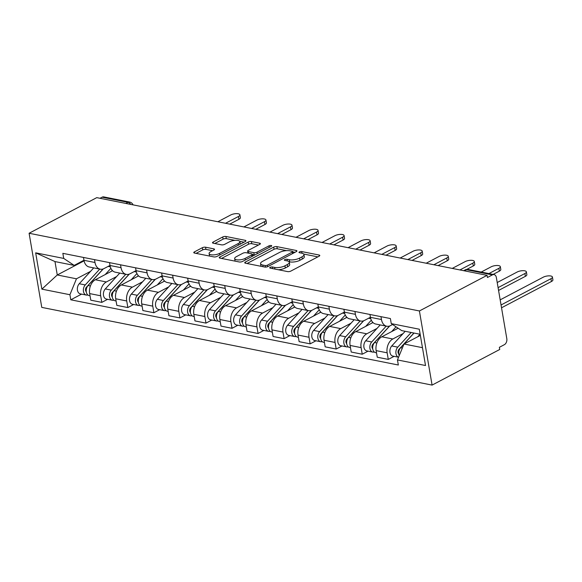 <?xml version="1.0" encoding="UTF-8"?>
<svg xmlns="http://www.w3.org/2000/svg" width="582" height="582" viewBox="0 0 582 582"><rect width="100%" height="100%" fill="white"/><g stroke="black" fill="none" stroke-linecap="round" stroke-linejoin="round"><path stroke-width="0.87" d="M270.157 267.32A1.608 0.567 -9.7 0 0 269.721 267.822A1.608 0.567 -9.7 0 0 270.208 268.127L287.617 271.598A2.299 0.815 -9.7 0 0 290.825 271.096L319.154 256.182A2.299 0.815 -9.7 0 0 319.787 255.469A2.299 0.815 -9.7 0 0 319.089 255.025L301.68 251.562A1.608 0.567 -9.7 0 0 299.432 251.911A1.608 0.567 -9.7 0 0 298.988 252.413A1.608 0.567 -9.7 0 0 299.475 252.719L301.731 253.17A7.362 2.604 -9.7 0 1 303.95 254.581A7.362 2.604 -9.7 0 1 301.934 256.866L299.577 258.11A7.362 2.604 -9.7 0 1 289.298 259.718L287.042 259.266A1.608 0.567 -9.7 0 0 284.794 259.616A1.608 0.567 -9.7 0 0 284.358 260.118A1.608 0.567 -9.7 0 0 284.838 260.423L287.093 260.874A7.362 2.604 -9.7 0 1 289.312 262.286A7.362 2.604 -9.7 0 1 287.304 264.57L284.94 265.814A7.362 2.604 -9.7 0 1 274.66 267.422L272.405 266.971A1.608 0.567 -9.7 0 0 270.157 267.32M205.555 247.212A2.299 0.815 -9.7 0 0 202.34 247.714L194.395 251.897A2.299 0.815 -9.7 0 0 193.762 252.61A2.299 0.815 -9.7 0 0 194.461 253.054L213.798 256.902A2.299 0.815 -9.7 0 0 217.006 256.4L245.335 241.486A2.299 0.815 -9.7 0 0 245.96 240.773A2.299 0.815 -9.7 0 0 245.269 240.33L225.932 236.481A2.299 0.815 -9.7 0 0 222.724 236.983L213.121 242.039A2.299 0.815 -9.7 0 0 212.488 242.752A2.299 0.815 -9.7 0 0 213.187 243.189L221.458 244.84A2.299 0.815 -9.7 0 0 224.674 244.338L229.432 241.828A6.155 2.175 -9.7 0 1 235.914 240.322A6.155 2.175 -9.7 0 1 239.886 241.668A6.155 2.175 -9.7 0 1 238.198 243.574L219.552 253.396A6.155 2.175 -9.7 0 1 213.07 254.901A6.155 2.175 -9.7 0 1 209.105 253.556A6.155 2.175 -9.7 0 1 210.786 251.65L213.892 250.013A2.299 0.815 -9.7 0 0 214.525 249.3A2.299 0.815 -9.7 0 0 213.827 248.856L205.555 247.212L205.919 249.372A2.299 0.815 -9.7 0 0 202.711 249.874L196.069 253.374M29.1 233.258L96.758 197.64L487.069 275.344L419.411 310.963L29.1 233.258L41.773 307.391L432.084 385.095L499.742 349.476L499.371 347.316L504.339 344.697A4.685 3.223 101.3 0 0 506.813 338.688L496.359 277.519A4.685 3.223 101.3 0 0 494.067 274.609A4.685 3.223 101.3 0 0 492.408 274.886L466.531 269.735A4.685 2.975 -117.8 0 0 465.091 269.91L463.636 270.674M245.357 262.038A2.299 0.815 -9.7 0 0 244.724 262.758A2.299 0.815 -9.7 0 0 245.422 263.195L264.759 267.043A2.299 0.815 -9.7 0 0 267.967 266.541L296.296 251.628A2.299 0.815 -9.7 0 0 296.922 250.915A2.299 0.815 -9.7 0 0 296.231 250.478L276.894 246.623A2.299 0.815 -9.7 0 0 273.685 247.132L245.357 262.038L245.56 263.224M239.275 261.973L219.938 258.124A2.299 0.815 -9.7 0 1 219.247 257.68A2.299 0.815 -9.7 0 1 219.872 256.968L248.201 242.054A2.299 0.815 -9.7 0 1 251.417 241.552L259.688 243.203A2.299 0.815 -9.7 0 1 260.387 243.64A2.299 0.815 -9.7 0 1 259.754 244.353L248.267 250.406A2.299 0.815 -9.7 0 0 247.634 251.118A2.299 0.815 -9.7 0 0 248.332 251.555L253.817 252.653A2.299 0.815 -9.7 0 0 257.033 252.152L268.993 245.851A1.608 0.567 -9.7 0 1 270.688 245.458A1.608 0.567 -9.7 0 1 271.729 245.808A1.608 0.567 -9.7 0 1 271.285 246.31L242.49 261.471A2.299 0.815 -9.7 0 1 239.275 261.973M100.002 198.28L102.097 197.182A4.685 3.223 -78.7 0 1 103.756 196.905L129.626 202.056A4.685 3.223 101.3 0 0 127.975 202.332L102.097 197.182M487.069 275.344L487.44 277.505L492.408 274.886M419.411 310.963L432.084 385.095M392.588 324.509L390.537 325.593A10.782 7.413 -78.7 0 1 386.732 326.226A10.782 7.413 -78.7 0 1 381.465 319.533L380.977 316.673M398.124 328.204L381.807 336.796A10.782 7.413 101.3 0 0 376.132 350.619L387.154 352.816A10.782 7.413 -78.7 0 1 392.828 338.986L403.064 333.602M387.154 352.816L388.281 359.407L394.101 356.344M369.956 314.476L370.443 317.336A10.782 7.413 101.3 0 0 375.717 324.029L386.732 326.226M376.132 350.619L377.26 357.21L388.281 359.407M370.436 317.277L364.492 320.406A10.782 7.413 -78.7 0 1 360.687 321.038A10.782 7.413 -78.7 0 1 355.42 314.345L354.933 311.486M368.057 351.157L362.237 354.22L361.109 347.629A10.782 7.413 -78.7 0 1 366.784 333.806L377.02 328.415M343.911 309.297L344.399 312.148A10.782 7.413 101.3 0 0 349.673 318.841L360.687 321.038M372.967 322.552L355.769 331.609A10.782 7.413 101.3 0 0 350.088 345.439L351.215 352.03L362.237 354.22M344.391 312.09L338.455 315.218A10.782 7.413 -78.7 0 1 334.65 315.851A10.782 7.413 -78.7 0 1 329.376 309.158L328.888 306.299M342.012 345.97L336.192 349.033L335.065 342.442A10.782 7.413 -78.7 0 1 340.739 328.619L350.975 323.228M317.867 304.11L318.361 306.969A10.782 7.413 101.3 0 0 323.628 313.662L334.65 315.851M346.923 317.372L329.725 326.429A10.782 7.413 101.3 0 0 324.05 340.252L325.178 346.843L336.192 349.033M318.347 306.91L312.41 310.031A10.782 7.413 -78.7 0 1 308.606 310.664A10.782 7.413 -78.7 0 1 303.331 303.979L302.844 301.12M315.968 340.79L310.148 343.853L309.02 337.262A10.782 7.413 -78.7 0 1 314.702 323.432L324.938 318.048M291.829 298.922L292.317 301.782A10.782 7.413 101.3 0 0 297.584 308.475L308.606 310.664M320.886 312.185L303.68 321.242A10.782 7.413 101.3 0 0 298.006 335.065L299.133 341.656L310.148 343.853M292.302 301.723L286.366 304.852A10.782 7.413 -78.7 0 1 282.561 305.485A10.782 7.413 -78.7 0 1 277.294 298.792L276.799 295.932M289.923 335.603L284.103 338.666L282.983 332.075A10.782 7.413 -78.7 0 1 288.657 318.252L298.893 312.861M265.785 293.735L266.272 296.594A10.782 7.413 101.3 0 0 271.539 303.287L282.561 305.485M294.841 306.998L277.636 316.055A10.782 7.413 101.3 0 0 271.961 329.878L273.089 336.476L284.103 338.666M266.265 296.536L260.321 299.665A10.782 7.413 -78.7 0 1 256.517 300.297A10.782 7.413 -78.7 0 1 251.249 293.604L250.762 290.745M263.886 330.416L258.066 333.479L256.938 326.888A10.782 7.413 -78.7 0 1 262.613 313.065L272.849 307.674M239.74 288.556L240.228 291.415A10.782 7.413 101.3 0 0 245.502 298.108L256.517 300.297M268.797 301.818L251.591 310.868A10.782 7.413 101.3 0 0 245.917 324.698L247.044 331.289L258.066 333.479M240.221 291.356L234.277 294.477A10.782 7.413 -78.7 0 1 230.472 295.11A10.782 7.413 -78.7 0 1 225.205 288.425L224.717 285.566M237.842 325.236L232.022 328.299L230.894 321.708A10.782 7.413 -78.7 0 1 236.568 307.878L246.804 302.495M213.696 283.369L214.183 286.228A10.782 7.413 101.3 0 0 219.458 292.921L230.472 295.11M242.752 296.631L225.554 305.688A10.782 7.413 101.3 0 0 219.872 319.511L221 326.102L232.022 328.299M214.176 286.169L208.24 289.298A10.782 7.413 -78.7 0 1 204.435 289.931A10.782 7.413 -78.7 0 1 199.16 283.238L198.673 280.378M211.797 320.049L205.977 323.112L204.849 316.521A10.782 7.413 -78.7 0 1 210.524 302.698L220.76 297.307M187.651 278.181L188.146 281.041A10.782 7.413 101.3 0 0 193.413 287.734L204.435 289.931M216.708 291.444L199.51 300.501A10.782 7.413 101.3 0 0 193.835 314.324L194.963 320.915L205.977 323.112M188.132 280.982L182.195 284.111A10.782 7.413 -78.7 0 1 178.39 284.743A10.782 7.413 -78.7 0 1 173.116 278.05L172.628 275.191M185.753 314.862L179.933 317.925L178.805 311.334A10.782 7.413 -78.7 0 1 184.487 297.511L194.723 292.12M161.614 273.002L162.102 275.861A10.782 7.413 101.3 0 0 167.369 282.546L178.39 284.743M190.67 286.257L173.465 295.314A10.782 7.413 101.3 0 0 167.791 309.144L168.918 315.735L179.933 317.925M162.087 275.795L156.151 278.923A10.782 7.413 -78.7 0 1 152.346 279.556A10.782 7.413 -78.7 0 1 147.079 272.863L146.584 270.004M159.708 309.675L153.888 312.745L152.768 306.147A10.782 7.413 -78.7 0 1 158.442 292.324L168.678 286.933M135.57 267.815L136.057 270.674A10.782 7.413 101.3 0 0 141.324 277.367L152.346 279.556M164.626 281.077L147.421 290.134A10.782 7.413 101.3 0 0 141.746 303.957L142.874 310.548L153.888 312.745M136.05 270.615L130.106 273.744A10.782 7.413 -78.7 0 1 126.301 274.377A10.782 7.413 -78.7 0 1 121.034 267.684L120.547 264.825M133.671 304.495L127.851 307.558L126.723 300.967A10.782 7.413 -78.7 0 1 132.398 287.144L142.634 281.753M109.525 262.627L110.013 265.487A10.782 7.413 101.3 0 0 115.287 272.18L126.301 274.377M138.581 275.89L121.376 284.947A10.782 7.413 101.3 0 0 115.702 298.77L116.829 305.361L127.851 307.558M110.005 265.428L104.062 268.557A10.782 7.413 -78.7 0 1 100.257 269.19A10.782 7.413 -78.7 0 1 94.99 262.497L94.502 259.637M107.626 299.308L101.806 302.371L100.679 295.78A10.782 7.413 -78.7 0 1 106.353 281.957L116.589 276.566M83.481 257.448L83.968 260.307A10.782 7.413 101.3 0 0 89.242 266.993L100.257 269.19M112.537 270.703L95.339 279.76A10.782 7.413 101.3 0 0 89.657 293.59L90.785 300.181L101.806 302.371M420.175 334.279L401.711 330.605L391.257 323.628L390.391 318.543L62.849 253.337L63.714 258.415L74.176 265.399L54.977 261.573L57.269 274.973L76.46 278.8L90.545 271.379M420.364 335.392L404.003 344.006L422.459 347.68M391.257 323.628L419.302 329.208L425.515 365.518L397.462 359.938L404.003 344.006L400.612 347.716A5.856 4.03 101.3 0 0 399.23 355.638M76.46 278.8L69.927 294.725L70.793 299.803L398.335 365.016L397.462 359.938M69.927 294.725L41.875 289.145L35.669 252.835L63.714 258.415M84.077 260.86L57.269 274.973L41.875 289.145M83.961 260.241L74.176 265.399M81.582 294.121L70.793 299.803M54.977 261.573L35.669 252.835M278.327 269.75A7.362 2.604 -9.7 0 0 285.311 267.975L284.94 265.814M289.312 262.286L289.683 264.446A7.362 2.604 -9.7 0 1 287.668 266.731L285.311 267.975M303.95 254.581L304.321 256.742A7.362 2.604 -9.7 0 1 302.305 259.026L299.948 260.27A7.362 2.604 -9.7 0 1 289.669 261.878L289.043 261.747M317.852 256.866L303.673 254.043M286.555 250.638L277.265 248.79A2.299 0.815 -9.7 0 0 274.049 249.292L247.03 263.515M294.994 252.319L292.761 251.875M265.159 265.53A1.608 0.567 -9.7 0 0 267.407 265.174L292.273 252.086A1.608 0.567 -9.7 0 0 292.71 251.584A1.608 0.567 -9.7 0 0 292.222 251.279L289.851 250.806A7.362 2.604 -9.7 0 0 279.571 252.413L262.577 261.362A7.362 2.604 -9.7 0 0 260.561 263.646A7.362 2.604 -9.7 0 0 262.78 265.057L265.159 265.53L265.428 267.109M260.561 263.646L260.932 265.807A7.362 2.604 -9.7 0 0 261.202 266.338M221.546 258.444L248.572 244.214L248.201 242.054M258.452 245.044L251.78 243.713A2.299 0.815 -9.7 0 0 248.572 244.214M252.341 254.443L254.189 254.814A2.299 0.815 -9.7 0 0 255.018 254.872M236.343 256.677A6.155 2.175 -9.7 0 0 234.662 258.59A6.155 2.175 -9.7 0 0 238.627 259.936A6.155 2.175 -9.7 0 0 245.109 258.423L251.679 254.967A2.299 0.815 -9.7 0 0 252.312 254.254A2.299 0.815 -9.7 0 0 251.62 253.81L246.128 252.719A2.299 0.815 -9.7 0 0 242.912 253.221L236.343 256.677M234.662 258.59L235.033 260.751A6.155 2.175 -9.7 0 0 235.237 261.165M240.126 262.031A6.155 2.175 -9.7 0 0 241.29 261.885M212.59 250.697L205.919 249.372M209.105 253.556L209.469 255.716A6.155 2.175 -9.7 0 0 209.622 256.073M240.235 244.171A6.155 2.175 -9.7 0 0 240.25 243.829L239.886 241.668M234.975 240.366L226.303 238.642A2.299 0.815 -9.7 0 0 223.088 239.144L214.794 243.509M244.033 242.17L239.733 241.312M413.918 333.035L398.925 349.433A2.815 1.935 101.3 0 0 398.779 353.965M411.183 332.489L397.775 347.148A5.856 4.03 101.3 0 0 395.898 353.005A5.856 4.03 101.3 0 0 398.583 357.217M405.174 331.296L391.766 345.955A5.856 4.03 101.3 0 0 389.904 351.994A5.856 4.03 101.3 0 0 392.828 356.089L398.575 357.232M399.085 350.48L398.132 350.982M501.051 304.975L550.943 278.705A5.391 1.906 -9.7 0 0 552.42 277.032A5.391 1.906 -9.7 0 0 548.942 275.853A5.391 1.906 -9.7 0 0 543.268 277.178L500.171 299.861M414.02 333.057L404.01 344.006M420.029 334.25L417.709 336.789M552.42 277.032L552.9 279.84A5.391 1.906 170.3 0 1 551.423 281.513L501.531 307.783M389.562 326.015L372.88 344.246A2.815 1.935 101.3 0 0 372.735 348.778M386.222 326.124L371.731 341.969A5.856 4.03 101.3 0 0 369.868 348.007A5.856 4.03 101.3 0 0 372.8 352.103A5.856 4.03 101.3 0 0 374.291 352.001M380.213 324.923L365.722 340.768A5.856 4.03 101.3 0 0 363.859 346.807A5.856 4.03 101.3 0 0 366.791 350.902L372.8 352.103M373.04 345.293L372.087 345.795M498.083 287.639L524.906 273.518A5.391 1.906 -9.7 0 0 526.375 271.852A5.391 1.906 -9.7 0 0 522.898 270.674A5.391 1.906 -9.7 0 0 517.223 271.99L497.21 282.525M389.736 325.949L374.568 342.529A5.856 4.03 101.3 0 0 372.706 348.567A5.856 4.03 101.3 0 0 375.637 352.663L376.51 352.838M396.044 326.822L391.664 331.609M526.375 271.852L526.856 274.66A5.391 1.906 170.3 0 1 525.386 276.334L498.563 290.447M363.517 320.828L346.836 339.066A2.815 1.935 101.3 0 0 346.69 343.598M360.178 320.937L345.686 336.782A5.856 4.03 101.3 0 0 343.831 342.82A5.856 4.03 101.3 0 0 346.756 346.916A5.856 4.03 101.3 0 0 348.247 346.814M354.169 319.736L339.677 335.581A5.856 4.03 101.3 0 0 337.815 341.619A5.856 4.03 101.3 0 0 340.746 345.723L346.756 346.916M346.996 340.114L346.043 340.615M488.895 273.584L498.861 268.338A5.391 1.906 -9.7 0 0 500.331 266.665A5.391 1.906 -9.7 0 0 496.861 265.487A5.391 1.906 -9.7 0 0 491.179 266.811L481.212 272.056M371.862 323.134L372.669 322.253M363.692 320.762L348.531 337.349A5.856 4.03 101.3 0 0 346.668 343.387A5.856 4.03 101.3 0 0 349.593 347.483L350.473 347.658M371.316 320.195L365.62 326.422M500.331 266.665L500.811 269.473A5.391 1.906 170.3 0 1 499.341 271.147L493.114 274.42M337.473 315.64L320.798 333.879A2.815 1.935 101.3 0 0 320.646 338.411M334.141 315.75L319.649 331.595A5.856 4.03 101.3 0 0 317.787 337.633A5.856 4.03 101.3 0 0 320.711 341.729A5.856 4.03 101.3 0 0 322.21 341.627M328.124 314.556L313.64 330.401A5.856 4.03 101.3 0 0 311.777 336.44A5.856 4.03 101.3 0 0 314.702 340.535L320.711 341.729M320.951 334.926L319.998 335.428M459.926 269.939L472.817 263.151A5.391 1.906 -9.7 0 0 474.294 261.478A5.391 1.906 -9.7 0 0 470.816 260.3A5.391 1.906 -9.7 0 0 465.134 261.624L452.243 268.411M345.817 317.954L346.632 317.066M337.647 315.582L322.486 332.162A5.856 4.03 101.3 0 0 320.624 338.2A5.856 4.03 101.3 0 0 323.548 342.296L324.429 342.471M345.279 315.007L339.582 321.235M474.294 261.478L474.774 264.286A5.391 1.906 170.3 0 1 473.297 265.959L466.771 269.401M311.428 310.453L294.754 328.692A2.815 1.935 101.3 0 0 294.608 333.224M308.096 310.57L293.604 326.415A5.856 4.03 101.3 0 0 291.742 332.453A5.856 4.03 101.3 0 0 294.667 336.549A5.856 4.03 101.3 0 0 296.165 336.447M302.087 309.369L287.595 325.214A5.856 4.03 101.3 0 0 285.733 331.253A5.856 4.03 101.3 0 0 288.657 335.348L294.667 336.549M294.914 329.739L293.954 330.241M433.881 264.752L446.772 257.964A5.391 1.906 -9.7 0 0 448.249 256.291A5.391 1.906 -9.7 0 0 444.772 255.12A5.391 1.906 -9.7 0 0 439.097 256.436L426.206 263.224M319.773 312.767L320.587 311.879M311.61 310.395L296.442 326.975A5.856 4.03 101.3 0 0 294.579 333.013A5.856 4.03 101.3 0 0 297.504 337.109L298.384 337.284M319.234 309.82L313.538 316.055M448.249 256.291L448.729 259.106A5.391 1.906 170.3 0 1 447.252 260.78L438.101 265.596M285.384 305.274L268.709 323.505A2.815 1.935 101.3 0 0 268.564 328.044M282.052 305.383L267.56 321.228A5.856 4.03 101.3 0 0 265.698 327.266A5.856 4.03 101.3 0 0 268.629 331.362A5.856 4.03 101.3 0 0 270.121 331.26M276.043 304.182L261.551 320.027A5.856 4.03 101.3 0 0 259.688 326.065A5.856 4.03 101.3 0 0 262.613 330.169L268.629 331.362M268.869 324.552L267.916 325.062M407.837 259.572L420.728 252.784A5.391 1.906 -9.7 0 0 422.205 251.111A5.391 1.906 -9.7 0 0 418.727 249.933A5.391 1.906 -9.7 0 0 413.053 251.257L400.161 258.037M293.735 307.58L294.543 306.699M285.566 305.208L270.397 321.795A5.856 4.03 101.3 0 0 268.535 327.826A5.856 4.03 101.3 0 0 271.467 331.929L272.34 332.104M293.19 304.641L287.493 310.868M422.205 251.111L422.685 253.919A5.391 1.906 170.3 0 1 421.208 255.593L412.063 260.409M259.346 300.086L242.665 318.325A2.815 1.935 101.3 0 0 242.519 322.857M256.007 300.196L241.515 316.041A5.856 4.03 101.3 0 0 239.653 322.079A5.856 4.03 101.3 0 0 242.585 326.175A5.856 4.03 101.3 0 0 244.076 326.073M249.998 299.002L235.506 314.847A5.856 4.03 101.3 0 0 233.644 320.886A5.856 4.03 101.3 0 0 236.576 324.982L242.585 326.175M242.825 319.373L241.872 319.874M381.799 254.385L394.691 247.597A5.391 1.906 -9.7 0 0 396.16 245.924A5.391 1.906 -9.7 0 0 392.683 244.746A5.391 1.906 -9.7 0 0 387.008 246.07L374.117 252.857M267.691 302.4L268.498 301.512M259.521 300.021L244.353 316.608A5.856 4.03 101.3 0 0 242.49 322.646A5.856 4.03 101.3 0 0 245.422 326.742L246.295 326.917M267.145 299.454L261.449 305.681M396.16 245.924L396.64 248.732A5.391 1.906 170.3 0 1 395.171 250.406L386.019 255.222M233.302 294.899L216.62 313.138A2.815 1.935 101.3 0 0 216.475 317.67M229.963 295.009L215.478 310.853A5.856 4.03 101.3 0 0 213.616 316.892A5.856 4.03 101.3 0 0 216.54 320.995A5.856 4.03 101.3 0 0 218.032 320.893M223.954 293.815L209.462 309.66A5.856 4.03 101.3 0 0 207.599 315.699A5.856 4.03 101.3 0 0 210.531 319.794L216.54 320.995M216.78 314.185L215.827 314.687M355.755 249.198L368.646 242.41A5.391 1.906 -9.7 0 0 370.116 240.737A5.391 1.906 -9.7 0 0 366.645 239.566A5.391 1.906 -9.7 0 0 360.964 240.883L348.072 247.67M241.646 297.213L242.454 296.325M233.477 294.841L218.315 311.421A5.856 4.03 101.3 0 0 216.453 317.459A5.856 4.03 101.3 0 0 219.378 321.555L220.258 321.73M241.101 294.266L235.404 300.501M370.116 240.737L370.596 243.552A5.391 1.906 170.3 0 1 369.126 245.218L359.974 250.042M207.257 289.72L190.583 307.951A2.815 1.935 101.3 0 0 190.43 312.483M203.926 289.829L189.434 305.674A5.856 4.03 101.3 0 0 187.571 311.712A5.856 4.03 101.3 0 0 190.496 315.808A5.856 4.03 101.3 0 0 191.995 315.706M197.909 288.628L183.425 304.473A5.856 4.03 101.3 0 0 181.562 310.512A5.856 4.03 101.3 0 0 184.487 314.607L190.496 315.808M190.743 308.998L189.783 309.5M329.71 244.011L342.602 237.23A5.391 1.906 -9.7 0 0 344.078 235.557A5.391 1.906 -9.7 0 0 340.601 234.379A5.391 1.906 -9.7 0 0 334.919 235.695L322.028 242.483M215.602 292.026L216.417 291.138M207.432 289.654L192.271 306.234A5.856 4.03 101.3 0 0 190.409 312.272A5.856 4.03 101.3 0 0 193.333 316.375L194.213 316.55M215.064 289.087L209.367 295.314M344.078 235.557L344.559 238.365A5.391 1.906 170.3 0 1 343.082 240.039L333.93 244.855M181.213 284.533L164.539 302.771A2.815 1.935 101.3 0 0 164.393 307.303M177.881 284.642L163.389 300.487A5.856 4.03 101.3 0 0 161.527 306.525A5.856 4.03 101.3 0 0 164.451 310.621A5.856 4.03 101.3 0 0 165.95 310.519M171.872 283.449L157.38 299.293A5.856 4.03 101.3 0 0 155.518 305.332A5.856 4.03 101.3 0 0 158.442 309.428L164.451 310.621M164.699 303.819L163.738 304.321M303.666 238.831L316.557 232.043A5.391 1.906 -9.7 0 0 318.034 230.37A5.391 1.906 -9.7 0 0 314.556 229.192A5.391 1.906 -9.7 0 0 308.882 230.516L295.991 237.303M189.557 286.846L190.372 285.958M181.395 284.467L166.226 301.054A5.856 4.03 101.3 0 0 164.364 307.092A5.856 4.03 101.3 0 0 167.289 311.188L168.169 311.363M189.019 283.9L183.323 290.127M318.034 230.37L318.514 233.178A5.391 1.906 170.3 0 1 317.037 234.852L307.885 239.668M155.168 279.345L138.494 297.584A2.815 1.935 101.3 0 0 138.349 302.116M151.837 279.455L137.345 295.3A5.856 4.03 101.3 0 0 135.482 301.338A5.856 4.03 101.3 0 0 138.414 305.441A5.856 4.03 101.3 0 0 139.906 305.339M145.827 278.261L131.336 294.106A5.856 4.03 101.3 0 0 129.473 300.145A5.856 4.03 101.3 0 0 132.398 304.24L138.414 305.441M138.654 298.631L137.701 299.133M277.621 233.644L290.513 226.856A5.391 1.906 -9.7 0 0 291.989 225.183A5.391 1.906 -9.7 0 0 288.512 224.012A5.391 1.906 -9.7 0 0 282.837 225.329L269.946 232.116M163.52 281.659L164.328 280.771M155.35 279.287L140.182 295.867A5.856 4.03 101.3 0 0 138.32 301.905A5.856 4.03 101.3 0 0 141.251 306.001L142.124 306.176M162.975 278.713L157.278 284.94M291.989 225.183L292.47 227.991A5.391 1.906 170.3 0 1 290.993 229.664L281.848 234.488M129.131 274.166L112.45 292.397A2.815 1.935 101.3 0 0 112.304 296.929M125.792 274.275L111.3 290.12A5.856 4.03 101.3 0 0 109.438 296.158A5.856 4.03 101.3 0 0 112.37 300.254A5.856 4.03 101.3 0 0 113.861 300.152M119.783 273.074L105.291 288.919A5.856 4.03 101.3 0 0 103.429 294.958A5.856 4.03 101.3 0 0 106.361 299.053L112.37 300.254M112.61 293.444L111.657 293.946M251.584 228.457L264.475 221.669A5.391 1.906 -9.7 0 0 265.945 220.003A5.391 1.906 -9.7 0 0 262.467 218.825A5.391 1.906 -9.7 0 0 256.793 220.142L243.902 226.929M137.476 276.472L138.283 275.584M129.306 274.1L114.137 290.68A5.856 4.03 101.3 0 0 112.275 296.718A5.856 4.03 101.3 0 0 115.207 300.814L116.08 300.989M136.93 273.533L131.234 279.76M265.945 220.003L266.425 222.811A5.391 1.906 170.3 0 1 264.956 224.485L255.804 229.301M103.087 268.979L86.405 287.217A2.815 1.935 101.3 0 0 86.26 291.749M99.748 269.088L85.263 284.933A5.856 4.03 101.3 0 0 83.401 290.971A5.856 4.03 101.3 0 0 86.325 295.067A5.856 4.03 101.3 0 0 87.817 294.965M93.738 267.887L79.247 283.74A5.856 4.03 101.3 0 0 77.384 289.771A5.856 4.03 101.3 0 0 80.316 293.874L86.325 295.067M86.565 288.265L85.612 288.767M225.54 223.277L238.431 216.489A5.391 1.906 -9.7 0 0 239.9 214.816A5.391 1.906 -9.7 0 0 236.43 213.638A5.391 1.906 -9.7 0 0 230.748 214.962L217.857 221.749M111.431 271.292L112.246 270.404M103.261 268.913L88.1 285.5A5.856 4.03 101.3 0 0 86.238 291.538A5.856 4.03 101.3 0 0 89.162 295.634L90.043 295.809M110.886 268.346L105.189 274.573M239.9 214.816L240.381 217.624A5.391 1.906 170.3 0 1 238.911 219.298L229.759 224.114M115.702 298.77L126.723 300.967M141.746 303.957L152.768 306.147M167.791 309.144L178.805 311.334M193.835 314.324L204.849 316.521M219.872 319.511L230.894 321.708M245.917 324.698L256.938 326.888M271.961 329.878L282.983 332.075M298.006 335.065L309.02 337.262M324.05 340.252L335.065 342.442M350.088 345.439L361.109 347.629M89.657 293.59L100.679 295.78M95.339 279.76L106.353 281.957M121.376 284.947L132.398 287.144M110.013 265.487L121.034 267.684M147.421 290.134L158.442 292.324M136.057 270.674L147.079 272.863M173.465 295.314L184.487 297.511M162.102 275.861L173.116 278.05M199.51 300.501L210.524 302.698M188.146 281.041L199.16 283.238M225.554 305.688L236.568 307.878M214.183 286.228L225.205 288.425M251.591 310.868L262.613 313.065M240.228 291.415L251.249 293.604M277.636 316.055L288.657 318.252M266.272 296.594L277.294 298.792M303.68 321.242L314.702 323.432M292.317 301.782L303.331 303.979M329.725 326.429L340.739 328.619M318.361 306.969L329.376 309.158M355.769 331.609L366.784 333.806M344.399 312.148L355.42 314.345M381.807 336.796L392.828 338.986M370.443 317.336L381.465 319.533M83.968 260.307L94.99 262.497M464.443 270.841L466.531 269.735A4.685 3.223 101.3 0 1 468.19 269.459A4.685 4.685 0 0 0 465.091 269.91M125.879 203.431L127.975 202.332A4.685 2.975 -117.8 0 1 130.819 204.42M274.944 269.073L274.66 267.422M287.668 266.731L287.304 264.57M287.326 260.925L287.042 259.266M289.669 261.878L289.298 259.718M299.948 260.27L299.577 258.11M302.305 259.026L301.934 256.866M301.963 253.221L301.68 251.562M319.278 256.116L319.089 255.025M272.689 268.622L272.405 266.971M274.049 249.292L273.685 247.132M277.265 248.79L276.894 246.623M296.42 251.562L296.231 250.478M267.662 266.687L267.407 265.174M292.535 253.614L292.273 252.086M263.064 266.709L262.78 265.057M220.076 258.153L219.872 256.968M251.78 243.713L251.417 241.552M259.878 244.287L259.688 243.203M248.616 253.214L248.332 251.555M254.189 254.814L253.817 252.653M257.295 253.679L257.033 252.152M269.255 247.379L268.993 245.851M245.371 259.95L245.109 258.423M251.941 256.495L251.679 254.967M214.016 249.947L213.827 248.856M219.814 254.923L219.552 253.396M238.46 245.102L238.198 243.574M213.325 243.218L213.121 242.039M223.088 239.144L222.724 236.983M226.303 238.642L225.932 236.481M245.458 241.414L245.269 240.33M194.599 253.075L194.395 251.897M202.711 249.874L202.34 247.714M397.775 347.148L391.766 345.955M402.344 348.058L400.612 347.716M551.423 281.513L550.943 278.705M371.731 341.969L365.722 340.768M376.881 342.994L374.568 342.529M525.386 276.334L524.906 273.518M345.686 336.782L339.677 335.581M370.756 318.681L368.581 318.252M350.837 337.807L348.531 337.349M499.341 271.147L498.861 268.338M319.649 331.595L313.64 330.401M344.711 313.502L342.536 313.065M324.8 332.62L322.486 332.162M473.297 265.959L472.817 263.151M293.604 326.415L287.595 325.214M318.667 308.315L316.499 307.885M298.755 327.44L296.442 326.975M447.252 260.78L446.772 257.964M267.56 321.228L261.551 320.027M292.622 303.127L290.454 302.698M272.711 322.253L270.397 321.795M421.208 255.593L420.728 252.784M241.515 316.041L235.506 314.847M266.578 297.948L264.41 297.511M246.666 317.066L244.353 316.608M395.171 250.406L394.691 247.597M215.478 310.853L209.462 309.66M240.541 292.761L238.365 292.331M220.629 311.879L218.315 311.421M369.126 245.218L368.646 242.41M189.434 305.674L183.425 304.473M214.496 287.573L212.321 287.144M194.584 306.699L192.271 306.234M343.082 240.039L342.602 237.23M163.389 300.487L157.38 299.293M188.452 282.394L186.284 281.957M168.54 301.512L166.226 301.054M317.037 234.852L316.557 232.043M137.345 295.3L131.336 294.106M162.407 277.207L160.239 276.77M142.495 296.325L140.182 295.867M290.993 229.664L290.513 226.856M111.3 290.12L105.291 288.919M136.363 272.02L134.195 271.59M116.451 291.146L114.137 290.68M264.956 224.485L264.475 221.669M85.263 284.933L79.247 283.74M110.325 266.832L108.15 266.403M90.414 285.958L88.1 285.5M238.911 219.298L238.431 216.489M133.045 204.857A4.685 4.685 0 0 0 129.626 202.056M468.19 269.459L494.067 274.609M293.015 253.359L292.71 251.584M247.976 253.083L247.634 251.118M252.632 256.131L252.312 254.254"/></g></svg>
